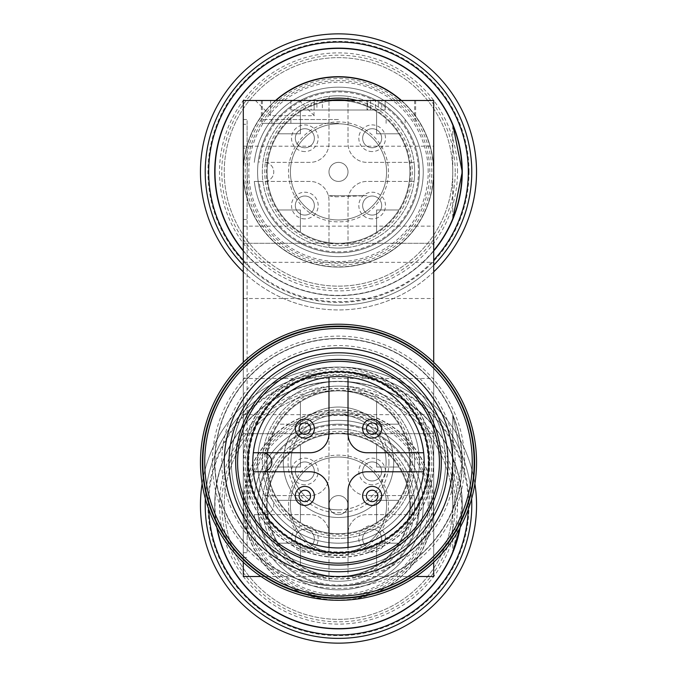 <?xml version="1.0" encoding="UTF-8"?>
<svg xmlns="http://www.w3.org/2000/svg" width="677" height="677" viewBox="0 0 677 677"><rect width="100%" height="100%" fill="white"/><g stroke="black" fill="none" stroke-linecap="round" stroke-linejoin="round"><path stroke-width="0.51" stroke-dasharray="3.38 2.54" d="M386.575 171.899A48.075 48.075 0 0 1 314.458 213.534A48.075 48.075 0 0 1 314.458 130.255A48.075 48.075 0 0 1 386.575 171.899M386.575 171.89A48.075 48.075 0 0 0 314.458 130.255A48.075 48.075 0 0 0 314.458 213.534A48.075 48.075 0 0 0 386.575 171.89M304.845 147.755A9.52 9.52 0 0 0 313.087 133.479A9.52 9.52 0 0 0 296.594 133.479A9.52 9.52 0 0 0 304.845 147.755A9.52 9.52 0 0 1 296.594 133.479A9.52 9.52 0 0 1 313.087 133.479A9.52 9.52 0 0 1 304.845 147.755M304.845 151.563A13.328 13.328 0 0 1 293.302 131.575A13.328 13.328 0 0 1 316.387 131.575A13.328 13.328 0 0 1 304.845 151.563M259.096 181.419L309.939 181.419A19.041 19.041 0 0 1 328.98 200.46L328.98 247.46A76.162 76.162 0 0 0 348.02 247.46L348.02 200.46A19.041 19.041 0 0 1 367.061 181.419L414.062 181.419A76.162 76.162 0 0 0 414.062 162.378L367.061 162.378A19.041 19.041 0 0 1 348.02 143.338L348.02 96.329A76.162 76.162 0 0 0 328.98 96.329L328.98 143.338A19.041 19.041 0 0 1 309.939 162.378L264.242 162.378A9.52 9.52 0 0 1 273.762 171.899A9.52 9.52 0 0 1 264.242 181.419A9.52 9.52 0 0 0 273.762 171.899A9.52 9.52 0 0 0 264.242 162.378L309.939 162.378A19.041 19.041 0 0 0 328.98 143.338L328.98 96.329A76.162 76.162 0 0 1 348.02 96.329L348.02 143.338A19.041 19.041 0 0 0 367.061 162.378L414.062 162.378A76.162 76.162 0 0 1 414.062 181.419L367.061 181.419A19.041 19.041 0 0 0 348.02 200.46L348.02 247.46A76.162 76.162 0 0 1 328.98 247.46L328.98 200.46A19.041 19.041 0 0 0 309.939 181.419L254.307 181.419A84.735 84.735 0 0 0 383.588 243.635A84.735 84.735 0 0 0 383.588 100.154A84.735 84.735 0 0 0 254.307 162.378A84.735 84.735 0 0 1 383.588 100.154A84.735 84.735 0 0 1 383.588 243.635A84.735 84.735 0 0 1 254.307 181.419L259.096 181.419A79.971 79.971 0 0 0 381.21 239.506A79.971 79.971 0 0 0 381.21 104.283A79.971 79.971 0 0 0 259.096 162.378M372.155 218.883A13.328 13.328 0 0 1 360.613 198.886A13.328 13.328 0 0 1 383.698 198.886A13.328 13.328 0 0 1 372.155 218.883M304.845 218.883A13.328 13.328 0 0 1 293.302 198.886A13.328 13.328 0 0 1 316.387 198.886A13.328 13.328 0 0 1 304.845 218.883M372.155 151.563A13.328 13.328 0 0 1 360.613 131.575A13.328 13.328 0 0 1 383.698 131.575A13.328 13.328 0 0 1 372.155 151.563M372.155 215.074A9.52 9.52 0 0 0 380.406 200.79A9.52 9.52 0 0 0 363.913 200.79A9.52 9.52 0 0 0 372.155 215.074A9.52 9.52 0 0 1 363.913 200.79A9.52 9.52 0 0 1 380.406 200.79A9.52 9.52 0 0 1 372.155 215.074M372.155 147.755A9.52 9.52 0 0 0 380.406 133.479A9.52 9.52 0 0 0 363.913 133.479A9.52 9.52 0 0 0 372.155 147.755A9.52 9.52 0 0 1 363.913 133.479A9.52 9.52 0 0 1 380.406 133.479A9.52 9.52 0 0 1 372.155 147.755M304.845 215.074A9.52 9.52 0 0 0 313.087 200.79A9.52 9.52 0 0 0 296.594 200.79A9.52 9.52 0 0 0 304.845 215.074A9.52 9.52 0 0 1 296.594 200.79A9.52 9.52 0 0 1 313.087 200.79A9.52 9.52 0 0 1 304.845 215.074M338.5 181.419A9.52 9.52 0 0 0 346.742 167.134A9.52 9.52 0 0 0 330.258 167.134A9.52 9.52 0 0 0 338.5 181.419A9.52 9.52 0 0 1 330.258 167.134A9.52 9.52 0 0 1 346.742 167.134A9.52 9.52 0 0 1 338.5 181.419M452.744 171.899A114.244 114.244 0 0 0 281.378 72.955A114.244 114.244 0 0 0 281.378 270.834A114.244 114.244 0 0 0 452.744 171.899A114.244 114.244 0 0 0 281.378 72.955A114.244 114.244 0 0 0 281.378 270.834A114.244 114.244 0 0 0 452.744 171.899M457.508 171.899A119.008 119.008 0 0 0 279 68.834A119.008 119.008 0 0 0 279 274.955A119.008 119.008 0 0 0 457.508 171.899M469.034 171.899A130.534 130.534 0 0 0 273.229 58.848A130.534 130.534 0 0 0 273.229 284.941A130.534 130.534 0 0 0 469.034 171.899M471.784 171.899A133.284 133.284 0 0 0 271.858 56.47A133.284 133.284 0 0 0 271.858 287.319A133.284 133.284 0 0 0 471.784 171.899A133.284 133.284 0 0 0 271.858 56.47A133.284 133.284 0 0 0 271.858 287.319A133.284 133.284 0 0 0 471.784 171.899A133.284 133.284 0 0 0 271.858 56.47A133.284 133.284 0 0 0 271.858 287.319A133.284 133.284 0 0 0 471.784 171.899M476.549 171.899A138.049 138.049 0 0 0 269.48 52.341A138.049 138.049 0 0 0 269.48 291.448A138.049 138.049 0 0 0 476.549 171.899M243.297 271.858A138.049 138.049 0 0 0 433.703 271.858M243.297 265.172A133.284 133.284 0 0 0 433.703 265.172A133.284 133.284 0 0 1 243.297 265.172M414.662 171.899A76.162 76.162 0 0 0 300.419 105.934A76.162 76.162 0 0 0 300.419 237.855A76.162 76.162 0 0 0 414.662 171.899A76.162 76.162 0 0 0 300.419 105.934A76.162 76.162 0 0 0 300.419 237.855A76.162 76.162 0 0 0 414.662 171.899M278.103 133.818L300.419 133.818L278.103 133.818L300.419 133.818L300.419 111.493A71.407 71.407 0 0 1 376.581 111.493A71.407 71.407 0 0 0 300.419 111.493A71.407 71.407 0 0 1 376.581 111.493L376.581 133.818L376.581 111.493L376.581 133.818L376.581 111.493L376.581 133.818L398.897 133.818A71.407 71.407 0 0 1 398.897 209.98L376.581 209.98L398.897 209.98L376.581 209.98L376.581 232.296L376.581 209.98L398.897 209.98L376.581 209.98L376.581 232.296L376.581 209.98L398.897 209.98A71.407 71.407 0 0 0 398.897 133.818L376.581 133.818L398.897 133.818L376.581 133.818L376.581 111.493A71.407 71.407 0 0 0 300.419 111.493L300.419 133.818L300.419 111.493L300.419 133.818L278.103 133.818L300.419 133.818L300.419 111.493L300.419 133.818L278.103 133.818A71.407 71.407 0 0 0 278.103 209.98L300.419 209.98L278.103 209.98L300.419 209.98L300.419 232.296L300.419 209.98L278.103 209.98L300.419 209.98L300.419 232.296A71.407 71.407 0 0 0 376.581 232.296L376.581 209.98L376.581 232.296A71.407 71.407 0 0 1 300.419 232.296L300.419 209.98L278.103 209.98A71.407 71.407 0 0 1 278.103 133.809A71.407 71.407 0 0 0 278.103 209.98A71.407 71.407 0 0 1 278.103 133.809A71.407 71.407 0 0 0 278.103 209.98A71.407 71.407 0 0 1 278.103 133.809M419.427 171.899A80.927 80.927 0 0 0 298.041 101.812A80.927 80.927 0 0 0 298.041 241.977A80.927 80.927 0 0 0 419.427 171.899A80.927 80.927 0 0 0 298.041 101.812A80.927 80.927 0 0 0 298.041 241.977A80.927 80.927 0 0 0 419.427 171.899A80.927 80.927 0 0 0 298.041 101.812A80.927 80.927 0 0 0 298.041 241.977A80.927 80.927 0 0 0 419.427 171.899A80.927 80.927 0 0 0 298.041 101.812A80.927 80.927 0 0 0 298.041 241.977A80.927 80.927 0 0 0 419.427 171.899A80.927 80.927 0 0 0 298.041 101.812A80.927 80.927 0 0 0 298.041 241.977A80.927 80.927 0 0 0 419.427 171.899A80.927 80.927 0 0 0 298.041 101.812A80.927 80.927 0 0 0 298.041 241.977A80.927 80.927 0 0 0 419.427 171.899A80.927 80.927 0 0 0 298.041 101.812A80.927 80.927 0 0 0 298.041 241.977A80.927 80.927 0 0 0 419.427 171.899A80.927 80.927 0 0 0 298.041 101.812A80.927 80.927 0 0 0 298.041 241.977A80.927 80.927 0 0 0 419.427 171.899M300.419 232.296A71.407 71.407 0 0 0 376.581 232.296A71.407 71.407 0 0 1 300.419 232.296L300.419 209.98L300.419 232.296A71.407 71.407 0 0 0 376.581 232.296A71.407 71.407 0 0 1 300.419 232.296M398.897 209.98A71.407 71.407 0 0 0 398.897 133.809A71.407 71.407 0 0 1 398.897 209.98A71.407 71.407 0 0 0 398.897 133.809A71.407 71.407 0 0 1 398.897 209.98M376.581 111.493A71.407 71.407 0 0 0 300.419 111.493A71.407 71.407 0 0 1 376.581 111.493M376.581 133.818L398.897 133.818L376.581 133.818M452.744 124.297L462.264 171.899A123.764 123.764 0 0 0 276.614 64.713A123.764 123.764 0 0 0 276.614 279.076A123.764 123.764 0 0 0 462.264 171.899L452.744 219.5L452.744 124.297L452.744 218.832M243.297 250.972A123.764 123.764 0 0 0 433.703 250.972A123.764 123.764 0 0 1 243.297 250.972M409.907 171.899A71.407 71.407 0 0 0 302.797 110.055A71.407 71.407 0 0 0 302.797 233.734A71.407 71.407 0 0 0 409.907 171.899A71.407 71.407 0 0 0 302.797 110.055A71.407 71.407 0 0 0 302.797 233.734A71.407 71.407 0 0 0 409.907 171.899A71.407 71.407 0 0 0 302.797 110.055A71.407 71.407 0 0 0 302.797 233.734A71.407 71.407 0 0 0 409.907 171.899A71.407 71.407 0 0 0 302.797 110.055A71.407 71.407 0 0 0 302.797 233.734A71.407 71.407 0 0 0 409.907 171.899M433.703 171.899A95.203 95.203 0 0 0 290.898 89.449A95.203 95.203 0 0 0 290.898 254.34A95.203 95.203 0 0 0 401.469 100.492A95.203 95.203 0 0 1 299.327 258.665A95.203 95.203 0 0 1 275.531 100.492A95.203 95.203 0 0 0 299.327 258.665A95.203 95.203 0 0 0 433.703 171.899M388.48 171.899A49.98 49.98 0 0 0 313.51 128.613A49.98 49.98 0 0 0 313.51 215.176A49.98 49.98 0 0 0 388.48 171.899M386.575 505.101A48.075 48.075 0 0 1 314.458 546.745A48.075 48.075 0 0 1 314.458 463.466A48.075 48.075 0 0 1 386.575 505.101A48.075 48.075 0 0 0 314.458 463.466A48.075 48.075 0 0 0 314.458 546.745A48.075 48.075 0 0 0 386.575 505.101M304.845 480.966A9.52 9.52 0 0 0 313.087 466.69A9.52 9.52 0 0 0 296.594 466.69A9.52 9.52 0 0 0 304.845 480.966A9.52 9.52 0 0 1 296.594 466.69A9.52 9.52 0 0 1 313.087 466.69A9.52 9.52 0 0 1 304.845 480.966M304.845 484.774A13.328 13.328 0 0 1 293.302 464.786A13.328 13.328 0 0 1 316.387 464.786A13.328 13.328 0 0 1 304.845 484.774M259.096 514.622L309.939 514.622A19.041 19.041 0 0 1 328.98 533.662L328.98 580.671A76.162 76.162 0 0 0 348.02 580.671L348.02 533.662A19.041 19.041 0 0 1 367.061 514.622L414.062 514.622A76.162 76.162 0 0 0 414.062 495.581L367.061 495.581A19.041 19.041 0 0 1 348.02 476.54L348.02 429.54A76.162 76.162 0 0 0 328.98 429.54L328.98 476.54A19.041 19.041 0 0 1 309.939 495.581L264.242 495.581A9.52 9.52 0 0 1 273.762 505.101A9.52 9.52 0 0 1 264.242 514.622A9.52 9.52 0 0 0 273.762 505.101A9.52 9.52 0 0 0 264.242 495.581L309.939 495.581A19.041 19.041 0 0 0 328.98 476.54L328.98 429.54A76.162 76.162 0 0 1 348.02 429.54L348.02 476.54A19.041 19.041 0 0 0 367.061 495.581L414.062 495.581A76.162 76.162 0 0 1 414.062 514.622L367.061 514.622A19.041 19.041 0 0 0 348.02 533.662L348.02 580.671A76.162 76.162 0 0 1 328.98 580.671L328.98 533.662A19.041 19.041 0 0 0 309.939 514.622L254.307 514.622A84.735 84.735 0 0 0 383.588 576.846A84.735 84.735 0 0 0 383.588 433.365A84.735 84.735 0 0 0 254.307 495.581A84.735 84.735 0 0 1 383.588 433.365A84.735 84.735 0 0 1 383.588 576.846A84.735 84.735 0 0 1 254.307 514.622L259.096 514.622A79.971 79.971 0 0 0 381.21 572.717A79.971 79.971 0 0 0 381.21 437.494A79.971 79.971 0 0 0 259.096 495.581M372.155 552.093A13.328 13.328 0 0 1 360.613 532.097A13.328 13.328 0 0 1 383.698 532.097A13.328 13.328 0 0 1 372.155 552.093M304.845 552.093A13.328 13.328 0 0 1 293.302 532.097A13.328 13.328 0 0 1 316.387 532.097A13.328 13.328 0 0 1 304.845 552.093M372.155 484.774A13.328 13.328 0 0 1 360.613 464.786A13.328 13.328 0 0 1 383.698 464.786A13.328 13.328 0 0 1 372.155 484.774M372.155 548.285A9.52 9.52 0 0 0 380.406 534.001A9.52 9.52 0 0 0 363.913 534.001A9.52 9.52 0 0 0 372.155 548.285A9.52 9.52 0 0 1 363.913 534.001A9.52 9.52 0 0 1 380.406 534.001A9.52 9.52 0 0 1 372.155 548.285M372.155 480.966A9.52 9.52 0 0 0 380.406 466.69A9.52 9.52 0 0 0 363.913 466.69A9.52 9.52 0 0 0 372.155 480.966A9.52 9.52 0 0 1 363.913 466.69A9.52 9.52 0 0 1 380.406 466.69A9.52 9.52 0 0 1 372.155 480.966M304.845 548.285A9.52 9.52 0 0 0 313.087 534.001A9.52 9.52 0 0 0 296.594 534.001A9.52 9.52 0 0 0 304.845 548.285A9.52 9.52 0 0 1 296.594 534.001A9.52 9.52 0 0 1 313.087 534.001A9.52 9.52 0 0 1 304.845 548.285M338.5 514.622A9.52 9.52 0 0 0 346.742 500.345A9.52 9.52 0 0 0 330.258 500.345A9.52 9.52 0 0 0 338.5 514.622A9.52 9.52 0 0 1 330.258 500.345A9.52 9.52 0 0 1 346.742 500.345A9.52 9.52 0 0 1 338.5 514.622M452.744 505.101A114.244 114.244 0 0 0 281.378 406.166A114.244 114.244 0 0 0 281.378 604.045A114.244 114.244 0 0 0 452.744 505.101A114.244 114.244 0 0 0 281.378 406.166A114.244 114.244 0 0 0 281.378 604.045A114.244 114.244 0 0 0 452.744 505.101M457.508 505.101A119.008 119.008 0 0 0 279 402.045A119.008 119.008 0 0 0 279 608.166A119.008 119.008 0 0 0 457.508 505.101M469.034 505.101A130.534 130.534 0 0 0 273.229 392.059A130.534 130.534 0 0 0 273.229 618.152A130.534 130.534 0 0 0 469.034 505.101M471.784 505.101A133.284 133.284 0 0 0 271.858 389.681A133.284 133.284 0 0 0 271.858 620.53A133.284 133.284 0 0 0 471.784 505.101A133.284 133.284 0 0 0 271.858 389.681A133.284 133.284 0 0 0 271.858 620.53A133.284 133.284 0 0 0 471.784 505.101A133.284 133.284 0 0 0 271.858 389.681A133.284 133.284 0 0 0 271.858 620.53A133.284 133.284 0 0 0 471.784 505.101M476.549 505.101A138.049 138.049 0 0 0 269.48 385.551A138.049 138.049 0 0 0 269.48 624.659A138.049 138.049 0 0 0 476.549 505.101M474.873 483.683A138.049 138.049 0 0 0 202.127 483.683M471.632 498.763A133.284 133.284 0 0 0 338.5 371.817A133.284 133.284 0 0 0 205.368 498.763A133.284 133.284 0 0 1 338.5 371.817A133.284 133.284 0 0 1 471.632 498.763M414.662 505.101A76.162 76.162 0 0 0 300.419 439.145A76.162 76.162 0 0 0 300.419 571.066A76.162 76.162 0 0 0 414.662 505.101A76.162 76.162 0 0 0 300.419 439.145A76.162 76.162 0 0 0 300.419 571.066A76.162 76.162 0 0 0 414.662 505.101M376.581 543.182L376.581 565.507L376.581 543.182L398.897 543.182L376.581 543.182L376.581 565.507L376.581 543.182L398.897 543.182A71.407 71.407 0 0 0 398.897 467.02L376.581 467.02L398.897 467.02L376.581 467.02L376.581 444.704A71.407 71.407 0 0 0 300.419 444.704L300.419 467.02L300.419 444.704L300.419 467.02L278.103 467.02L300.419 467.02L300.419 444.704L300.419 467.02L278.103 467.02A71.407 71.407 0 0 0 278.103 543.182L300.419 543.182L278.103 543.182L300.419 543.182L300.419 565.507L300.419 543.182L278.103 543.182L300.419 543.182L300.419 565.507A71.407 71.407 0 0 0 376.581 565.507L376.581 543.182L376.581 565.507A71.407 71.407 0 0 1 300.419 565.507L300.419 543.182L278.103 543.182A71.407 71.407 0 0 1 278.103 467.02L300.419 467.02L300.419 444.704A71.407 71.407 0 0 1 376.581 444.704L376.581 467.02L398.897 467.02L376.581 467.02L376.581 444.704A71.407 71.407 0 0 0 300.419 444.704A71.407 71.407 0 0 1 376.581 444.704L376.581 467.02L398.897 467.02A71.407 71.407 0 0 1 398.897 543.182L376.581 543.182L398.897 543.182A71.407 71.407 0 0 0 398.897 467.02A71.407 71.407 0 0 1 398.897 543.182L376.581 543.182M419.427 505.101A80.927 80.927 0 0 0 298.041 435.023A80.927 80.927 0 0 0 298.041 575.188A80.927 80.927 0 0 0 419.427 505.101A80.927 80.927 0 0 0 298.041 435.023A80.927 80.927 0 0 0 298.041 575.188A80.927 80.927 0 0 0 419.427 505.101A80.927 80.927 0 0 0 298.041 435.023A80.927 80.927 0 0 0 298.041 575.188A80.927 80.927 0 0 0 419.427 505.101A80.927 80.927 0 0 0 298.041 435.023A80.927 80.927 0 0 0 298.041 575.188A80.927 80.927 0 0 0 419.427 505.101A80.927 80.927 0 0 0 298.041 435.023A80.927 80.927 0 0 0 298.041 575.188A80.927 80.927 0 0 0 419.427 505.101A80.927 80.927 0 0 0 298.041 435.023A80.927 80.927 0 0 0 298.041 575.188A80.927 80.927 0 0 0 419.427 505.101A80.927 80.927 0 0 0 298.041 435.023A80.927 80.927 0 0 0 298.041 575.188A80.927 80.927 0 0 0 419.427 505.101A80.927 80.927 0 0 0 298.041 435.023A80.927 80.927 0 0 0 298.041 575.188A80.927 80.927 0 0 0 419.427 505.101M300.419 565.507A71.407 71.407 0 0 0 376.581 565.507A71.407 71.407 0 0 1 300.419 565.507L300.419 543.182L300.419 565.507A71.407 71.407 0 0 0 376.581 565.507A71.407 71.407 0 0 1 300.419 565.507M278.103 467.02A71.407 71.407 0 0 0 278.103 543.182A71.407 71.407 0 0 1 278.103 467.02L300.419 467.02L278.103 467.02A71.407 71.407 0 0 0 278.103 543.182A71.407 71.407 0 0 1 278.103 467.02M376.581 444.704A71.407 71.407 0 0 0 300.419 444.704A71.407 71.407 0 0 1 376.581 444.704L376.581 467.02L376.581 444.704M398.897 543.182A71.407 71.407 0 0 0 398.897 467.02A71.407 71.407 0 0 1 398.897 543.182M460.258 527.315L462.264 505.101A123.764 123.764 0 0 1 460.25 527.324A123.764 123.764 0 0 0 276.614 397.924A123.764 123.764 0 0 0 276.614 612.287A123.764 123.764 0 0 0 462.264 505.101L452.744 457.5L462.264 505.101L452.744 552.703L452.744 457.5L452.744 552.043M462.264 505.101A123.764 123.764 0 0 0 327.346 381.845A123.764 123.764 0 0 0 216.75 527.324A123.764 123.764 0 0 1 327.346 381.845A123.764 123.764 0 0 1 462.264 505.101M409.907 505.101A71.407 71.407 0 0 0 302.797 443.266A71.407 71.407 0 0 0 302.797 566.945A71.407 71.407 0 0 0 409.907 505.101A71.407 71.407 0 0 0 302.797 443.266A71.407 71.407 0 0 0 302.797 566.945A71.407 71.407 0 0 0 409.907 505.101A71.407 71.407 0 0 0 302.797 443.266A71.407 71.407 0 0 0 302.797 566.945A71.407 71.407 0 0 0 409.907 505.101A71.407 71.407 0 0 0 302.797 443.266A71.407 71.407 0 0 0 302.797 566.945A71.407 71.407 0 0 0 409.907 505.101M433.703 505.101A95.203 95.203 0 0 0 290.898 422.66A95.203 95.203 0 0 0 290.898 587.551A95.203 95.203 0 0 0 433.703 505.101A95.203 95.203 0 0 0 290.898 422.66A95.203 95.203 0 0 0 290.898 587.551A95.203 95.203 0 0 0 433.703 505.101A95.203 95.203 0 0 0 290.898 422.66A95.203 95.203 0 0 0 290.898 587.551A95.203 95.203 0 0 0 433.703 505.101M388.48 505.101A49.98 49.98 0 0 0 313.51 461.824A49.98 49.98 0 0 0 313.51 548.387A49.98 49.98 0 0 0 388.48 505.101M381.777 100.492L367.061 100.492L367.061 110.012L322.37 110.012L322.37 100.492L367.061 100.492L367.061 110.012L385.137 110.012L367.628 110.012L367.628 100.492L381.777 100.492L381.777 110.012L385.145 110.012L290.898 110.012L370.547 110.012L370.547 100.492L311.141 100.492L311.141 110.012L370.547 110.012M381.777 110.012L367.628 110.012M322.37 110.012L378.291 110.012L378.291 100.492L316.921 100.492L316.921 110.012M375.49 110.012L314.111 110.012L314.111 100.492L375.49 100.492L375.49 110.012L378.291 110.012M314.111 110.012L311.141 110.012M322.37 100.492L316.921 100.492M314.111 100.492L311.141 100.492M367.628 100.492L385.145 100.492L385.145 110.012L385.137 100.492L290.898 100.492L370.547 100.492M375.49 100.492L378.291 100.492M433.703 100.492L433.703 576.508L243.297 576.508L243.297 100.492L433.703 100.492M433.703 562.232L433.703 362.305M433.703 186.175L433.703 226.16L433.703 186.175M433.703 338.5L433.703 378.485L433.703 338.5M243.297 362.305L243.297 562.232M243.297 528.906L243.297 119.533L243.297 557.467L243.297 528.906L247.105 528.906L247.105 148.094L247.105 528.906L243.297 528.906M243.297 457.5L243.297 552.703L243.297 457.5L247.105 457.5L247.105 552.703L247.105 457.5M243.297 124.289L243.297 219.492L243.297 124.289L247.105 124.289L247.105 219.492L247.105 124.289M243.297 186.175L243.297 146.19L243.297 186.175M243.297 338.5L243.297 298.515L243.297 338.5M243.297 433.703L433.703 433.703L243.297 433.703M243.297 243.297L433.703 243.297L243.297 243.297M338.5 123.341L261.381 123.341L338.5 123.341M313.942 115.725L314.34 100.492L255.424 100.492L270.58 100.492L270.58 115.725L314.34 115.725M270.58 100.492L314.34 100.492M255.424 100.492L270.58 115.725M314.238 115.725L299.183 100.492M261.009 576.508L415.991 576.508M243.297 219.492L247.105 219.492L243.297 219.492M243.297 552.703L247.105 552.703L243.297 552.703M247.105 148.094L247.105 119.533L247.105 148.094L243.297 148.094L247.105 148.094M243.297 119.533L247.105 119.533L243.297 119.533M243.297 557.467L247.105 557.467L243.297 557.467M393.718 462.264A55.218 55.218 0 0 1 310.887 510.086A55.218 55.218 0 0 1 310.887 414.442A55.218 55.218 0 0 1 393.718 462.264A55.218 55.218 0 0 0 310.887 414.442A55.218 55.218 0 0 0 310.887 510.086A55.218 55.218 0 0 0 393.718 462.264M338.5 509.866A47.602 47.602 0 0 0 386.102 462.264A47.602 47.602 0 0 0 338.5 414.662A47.602 47.602 0 0 0 290.898 462.264A47.602 47.602 0 0 0 338.5 509.866M338.5 100.492L262.337 100.492L338.5 100.492M338.5 119.533L262.337 119.533L338.5 119.533M386.102 462.264A47.602 47.602 0 0 1 314.695 503.485A47.602 47.602 0 0 1 314.695 421.043A47.602 47.602 0 0 1 386.102 462.264M388.962 462.264A50.462 50.462 0 0 1 313.273 505.964A50.462 50.462 0 0 1 313.273 418.564A50.462 50.462 0 0 1 388.962 462.264M433.703 462.264A95.203 95.203 0 0 1 290.898 544.714A95.203 95.203 0 0 1 290.898 379.814A95.203 95.203 0 0 1 433.703 462.264A95.203 95.203 0 0 1 290.898 544.714A95.203 95.203 0 0 1 290.898 379.814A95.203 95.203 0 0 1 433.703 462.264A95.203 95.203 0 0 1 290.898 544.714A95.203 95.203 0 0 1 290.898 379.814A95.203 95.203 0 0 1 433.703 462.264M419.427 462.264A80.927 80.927 0 0 1 298.041 532.342A80.927 80.927 0 0 1 298.041 392.186A80.927 80.927 0 0 1 419.427 462.264A80.927 80.927 0 0 1 298.041 532.342A80.927 80.927 0 0 1 298.041 392.186A80.927 80.927 0 0 1 419.427 462.264A80.927 80.927 0 0 1 298.041 532.342A80.927 80.927 0 0 1 298.041 392.186A80.927 80.927 0 0 1 419.427 462.264A80.927 80.927 0 0 1 298.041 532.342A80.927 80.927 0 0 1 298.041 392.186A80.927 80.927 0 0 1 419.427 462.264A80.927 80.927 0 0 1 298.041 532.342A80.927 80.927 0 0 1 298.041 392.186A80.927 80.927 0 0 1 419.427 462.264A80.927 80.927 0 0 1 298.041 532.342A80.927 80.927 0 0 1 298.041 392.186A80.927 80.927 0 0 1 419.427 462.264A80.927 80.927 0 0 1 298.041 532.342A80.927 80.927 0 0 1 298.041 392.186A80.927 80.927 0 0 1 419.427 462.264A80.927 80.927 0 0 1 298.041 532.342A80.927 80.927 0 0 1 298.041 392.186A80.927 80.927 0 0 1 419.427 462.264M409.907 462.264A71.407 71.407 0 0 1 302.797 524.1A71.407 71.407 0 0 1 302.797 400.429A71.407 71.407 0 0 1 409.907 462.264A71.407 71.407 0 0 1 302.797 524.1A71.407 71.407 0 0 1 302.797 400.429A71.407 71.407 0 0 1 409.907 462.264A71.407 71.407 0 0 1 302.797 524.1A71.407 71.407 0 0 1 302.797 400.429A71.407 71.407 0 0 1 409.907 462.264A71.407 71.407 0 0 1 302.797 524.1A71.407 71.407 0 0 1 302.797 400.429A71.407 71.407 0 0 1 409.907 462.264M462.264 462.264A123.764 123.764 0 0 1 276.614 569.45A123.764 123.764 0 0 1 276.614 355.078A123.764 123.764 0 0 1 462.264 462.264L452.744 414.662L462.264 462.264L452.744 509.866L462.264 462.264A123.764 123.764 0 0 1 276.614 569.45A123.764 123.764 0 0 1 276.614 355.078A123.764 123.764 0 0 1 462.264 462.264A123.764 123.764 0 0 1 276.614 569.45A123.764 123.764 0 0 1 276.614 355.078A123.764 123.764 0 0 1 462.264 462.264M414.662 462.264A76.162 76.162 0 0 1 300.419 528.221A76.162 76.162 0 0 1 300.419 396.307A76.162 76.162 0 0 1 414.662 462.264A76.162 76.162 0 0 1 300.419 528.221A76.162 76.162 0 0 1 300.419 396.307A76.162 76.162 0 0 1 414.662 462.264M452.744 414.662L452.744 509.866L452.744 414.662M376.581 424.183L376.581 401.867A71.407 71.407 0 0 0 300.419 401.867A71.407 71.407 0 0 1 376.581 401.867L376.581 424.183L376.581 401.867L376.581 424.183L398.897 424.183A71.407 71.407 0 0 1 398.897 500.345L376.581 500.345L376.581 522.661A71.407 71.407 0 0 1 300.419 522.661L300.419 500.345L300.419 522.661A71.407 71.407 0 0 0 376.581 522.661A71.407 71.407 0 0 1 300.419 522.661L300.419 500.345L300.419 522.661A71.407 71.407 0 0 0 376.581 522.661A71.407 71.407 0 0 1 300.419 522.661L300.419 500.345L300.419 522.661A71.407 71.407 0 0 0 376.581 522.661L376.581 500.345L376.581 522.661L376.581 500.345L376.581 522.661L376.581 500.345L398.897 500.345A71.407 71.407 0 0 0 398.897 424.183L376.581 424.183M278.103 500.345A71.407 71.407 0 0 1 278.103 424.183L300.419 424.183L300.419 401.867A71.407 71.407 0 0 1 376.581 401.867A71.407 71.407 0 0 0 300.419 401.867A71.407 71.407 0 0 1 376.581 401.867A71.407 71.407 0 0 0 300.419 401.867L300.419 424.183L300.419 401.867L300.419 424.183L300.419 401.867L300.419 424.183L278.103 424.183A71.407 71.407 0 0 0 278.103 500.345L300.419 500.345L278.103 500.345A71.407 71.407 0 0 1 278.103 424.183A71.407 71.407 0 0 0 278.103 500.345L300.419 500.345L278.103 500.345A71.407 71.407 0 0 1 278.103 424.183A71.407 71.407 0 0 0 278.103 500.345L300.419 500.345L278.103 500.345M398.897 424.183A71.407 71.407 0 0 1 398.897 500.345A71.407 71.407 0 0 0 398.897 424.183A71.407 71.407 0 0 1 398.897 500.345A71.407 71.407 0 0 0 398.897 424.183M472.301 462.264A133.801 133.801 0 0 1 271.604 578.133A133.801 133.801 0 0 1 271.604 346.396A133.801 133.801 0 0 1 472.301 462.264M464.642 462.264A126.142 126.142 0 0 1 275.429 571.506A126.142 126.142 0 0 1 275.429 353.022A126.142 126.142 0 0 1 464.642 462.264M474.162 462.264A135.662 135.662 0 0 1 270.665 579.749A135.662 135.662 0 0 1 270.665 344.779A135.662 135.662 0 0 1 474.162 462.264A135.662 135.662 0 0 1 270.665 579.749A135.662 135.662 0 0 1 270.665 344.779A135.662 135.662 0 0 1 474.162 462.264A135.662 135.662 0 0 1 270.665 579.749A135.662 135.662 0 0 1 270.665 344.779A135.662 135.662 0 0 1 474.162 462.264M474.645 462.264A136.145 136.145 0 0 1 270.428 580.164A136.145 136.145 0 0 1 270.428 344.365A136.145 136.145 0 0 1 474.645 462.264M476.549 462.264A138.049 138.049 0 0 1 269.48 581.814A138.049 138.049 0 0 1 269.48 342.714A138.049 138.049 0 0 1 476.549 462.264M445.601 462.264A107.101 107.101 0 0 1 284.949 555.022A107.101 107.101 0 0 1 284.949 369.507A107.101 107.101 0 0 1 445.601 462.264A107.101 107.101 0 0 1 284.949 555.022A107.101 107.101 0 0 1 284.949 369.507A107.101 107.101 0 0 1 445.601 462.264M447.988 462.264A109.488 109.488 0 0 1 283.756 557.078A109.488 109.488 0 0 1 283.756 367.45A109.488 109.488 0 0 1 447.988 462.264M452.744 462.264A114.244 114.244 0 0 1 281.378 561.199A114.244 114.244 0 0 1 281.378 363.329A114.244 114.244 0 0 1 452.744 462.264M441.319 462.264A102.819 102.819 0 0 1 287.09 551.306A102.819 102.819 0 0 1 287.09 373.222A102.819 102.819 0 0 1 441.319 462.264M304.845 486.399A9.52 9.52 0 0 1 313.087 500.684A9.52 9.52 0 0 1 296.594 500.684A9.52 9.52 0 0 1 304.845 486.399M262.337 471.784L253.35 471.784A85.683 85.683 0 0 1 253.35 452.744L262.337 452.744A9.52 9.52 0 0 1 271.858 462.264A9.52 9.52 0 0 1 262.337 471.784L309.939 471.784A19.041 19.041 0 0 1 328.98 490.825L328.98 547.414A85.683 85.683 0 0 1 253.35 471.784M372.155 419.088A9.52 9.52 0 0 1 380.406 433.365A9.52 9.52 0 0 1 363.913 433.365A9.52 9.52 0 0 1 372.155 419.088M372.155 486.399A9.52 9.52 0 0 1 380.406 500.684A9.52 9.52 0 0 1 363.913 500.684A9.52 9.52 0 0 1 372.155 486.399M304.845 419.088A9.52 9.52 0 0 1 313.087 433.365A9.52 9.52 0 0 1 296.594 433.365A9.52 9.52 0 0 1 304.845 419.088M423.65 471.784A85.683 85.683 0 0 1 348.02 547.414L348.02 490.825A19.041 19.041 0 0 1 367.061 471.784L423.65 471.784A85.683 85.683 0 0 0 423.65 452.744L367.061 452.744A19.041 19.041 0 0 1 348.02 433.703L348.02 377.114A85.683 85.683 0 0 1 423.65 452.744M253.35 452.744A85.683 85.683 0 0 1 328.98 377.114L328.98 433.703A19.041 19.041 0 0 1 309.939 452.744L262.337 452.744M366.883 195.695L334.861 195.695L334.861 196.863L328.303 195.695L366.883 195.695L334.861 196.863M334.861 195.695L328.303 195.695M243.297 260.137A129.806 129.806 0 0 0 433.703 260.137M428.186 171.899A89.686 89.686 0 0 0 293.657 94.221A89.686 89.686 0 0 0 293.657 249.568A89.686 89.686 0 0 0 428.186 171.899M431.799 171.899A93.299 93.299 0 0 0 291.846 91.099A93.299 93.299 0 0 0 291.846 252.69A93.299 93.299 0 0 0 431.799 171.899M455.206 171.899A116.706 116.706 0 0 0 280.143 70.823A116.706 116.706 0 0 0 280.143 272.966A116.706 116.706 0 0 0 455.206 171.899M243.297 250.575A123.51 123.51 0 0 0 433.703 250.575M429.836 171.899A91.336 91.336 0 0 0 292.836 92.8A91.336 91.336 0 0 0 292.836 250.989A91.336 91.336 0 0 0 429.836 171.899M275.911 100.492A94.949 94.949 0 0 0 299.302 258.377A94.949 94.949 0 0 0 401.089 100.492M319.976 100.492A73.768 73.768 0 0 0 265.79 184.322A73.768 73.768 0 0 0 344.737 245.396A73.768 73.768 0 0 0 357.024 100.492M328.37 100.492A72.117 72.117 0 0 0 266.704 178.66A72.117 72.117 0 0 0 341.885 243.932A72.117 72.117 0 0 0 348.63 100.492M468.239 509.434A129.806 129.806 0 0 0 336.334 375.312A129.806 129.806 0 0 0 208.761 509.434M428.186 505.101A89.686 89.686 0 0 0 293.657 427.432A89.686 89.686 0 0 0 293.657 582.779A89.686 89.686 0 0 0 428.186 505.101M431.799 505.101A93.299 93.299 0 0 0 291.846 424.31A93.299 93.299 0 0 0 291.846 585.901A93.299 93.299 0 0 0 431.799 505.101M455.206 505.101A116.706 116.706 0 0 0 280.143 404.034A116.706 116.706 0 0 0 280.143 606.177A116.706 116.706 0 0 0 455.206 505.101M459.861 528.052A123.51 123.51 0 0 0 326.974 382.133A123.51 123.51 0 0 0 217.139 528.052M429.836 505.101A91.336 91.336 0 0 0 292.836 426.011A91.336 91.336 0 0 0 292.836 584.2A91.336 91.336 0 0 0 429.836 505.101M433.449 505.101A94.949 94.949 0 0 0 291.025 422.88A94.949 94.949 0 0 0 291.025 587.331A94.949 94.949 0 0 0 433.449 505.101M412.268 505.101A73.768 73.768 0 0 0 301.62 441.218A73.768 73.768 0 0 0 301.62 568.993A73.768 73.768 0 0 0 412.268 505.101M410.617 505.101A72.117 72.117 0 0 0 302.441 442.648A72.117 72.117 0 0 0 302.441 567.563A72.117 72.117 0 0 0 410.617 505.101M243.297 262.337L433.703 262.337M243.297 414.662L433.703 414.662M410.617 462.264A72.117 72.117 0 0 1 302.441 524.717A72.117 72.117 0 0 1 302.441 399.811A72.117 72.117 0 0 1 410.617 462.264M412.268 462.264A73.768 73.768 0 0 1 301.62 526.147A73.768 73.768 0 0 1 301.62 398.381A73.768 73.768 0 0 1 412.268 462.264M433.449 462.264A94.949 94.949 0 0 1 291.025 544.494A94.949 94.949 0 0 1 291.025 380.034A94.949 94.949 0 0 1 433.449 462.264M431.799 462.264A93.299 93.299 0 0 1 291.846 543.064A93.299 93.299 0 0 1 291.846 381.464A93.299 93.299 0 0 1 431.799 462.264M429.836 462.264A91.336 91.336 0 0 1 292.836 541.363A91.336 91.336 0 0 1 292.836 383.165A91.336 91.336 0 0 1 429.836 462.264M428.186 462.264A89.686 89.686 0 0 1 293.657 539.933A89.686 89.686 0 0 1 293.657 384.595A89.686 89.686 0 0 1 428.186 462.264M462.01 462.264A123.51 123.51 0 0 1 276.749 569.23A123.51 123.51 0 0 1 276.749 355.298A123.51 123.51 0 0 1 462.01 462.264M455.206 462.264A116.706 116.706 0 0 1 280.143 563.34A116.706 116.706 0 0 1 280.143 361.188A116.706 116.706 0 0 1 455.206 462.264M290.898 100.492L290.898 110.012M243.297 378.485L433.703 378.485M243.297 298.515L433.703 298.515M261.381 100.492L261.381 123.341M415.619 100.492L415.619 123.341M243.297 226.16L433.703 226.16M243.297 146.19L433.703 146.19M262.337 100.492L262.337 119.533M414.662 100.492L414.662 119.533M271.858 119.533L271.858 123.341M405.142 119.533L405.142 123.341M386.102 123.341L386.102 119.533M290.898 123.341L290.898 119.533"/><path stroke-width="1.02" d="M433.703 271.858A138.049 138.049 0 0 0 284.12 45.012A138.049 138.049 0 0 0 243.297 271.858M471.784 171.899A133.284 133.284 0 0 0 288.123 48.499A133.284 133.284 0 0 0 243.297 265.172A133.284 133.284 0 0 1 288.123 48.499A133.284 133.284 0 0 1 433.703 265.172A133.284 133.284 0 0 0 471.784 171.899M452.744 218.832L462.264 171.899A123.764 123.764 0 0 0 296.458 55.489A123.764 123.764 0 0 0 243.297 250.972A123.764 123.764 0 0 1 296.458 55.489A123.764 123.764 0 0 1 433.703 250.972A123.764 123.764 0 0 0 462.264 171.899M452.744 124.297L462.264 171.89M401.469 100.492A95.203 95.203 0 0 0 275.531 100.492A95.203 95.203 0 0 1 401.469 100.492M202.127 483.683A138.049 138.049 0 0 0 327.761 642.735A138.049 138.049 0 0 0 474.873 483.683M471.784 505.101A133.284 133.284 0 0 0 471.632 498.763A133.284 133.284 0 0 1 335.327 638.352A133.284 133.284 0 0 1 205.368 498.763A133.284 133.284 0 0 0 335.327 638.352A133.284 133.284 0 0 0 471.784 505.101M452.744 552.043L460.258 527.315M216.75 527.324A123.764 123.764 0 0 0 460.25 527.324A123.764 123.764 0 0 1 216.75 527.324M415.991 576.508L433.703 576.508L433.703 562.232M433.703 362.305L433.703 100.492L243.297 100.492L243.297 362.305M243.297 562.232L243.297 576.508L261.009 576.508M476.549 462.264A138.049 138.049 0 0 1 269.48 581.814A138.049 138.049 0 0 1 269.48 342.714A138.049 138.049 0 0 1 476.549 462.264M474.645 462.264A136.145 136.145 0 0 1 270.428 580.164A136.145 136.145 0 0 1 270.428 344.365A136.145 136.145 0 0 1 474.645 462.264M474.162 462.264A135.662 135.662 0 0 1 270.665 579.749A135.662 135.662 0 0 1 270.665 344.779A135.662 135.662 0 0 1 474.162 462.264M472.258 462.264A133.758 133.758 0 0 1 271.621 578.107A133.758 133.758 0 0 1 271.621 346.421A133.758 133.758 0 0 1 472.258 462.264M452.744 462.264A114.244 114.244 0 0 1 281.378 561.199A114.244 114.244 0 0 1 281.378 363.329A114.244 114.244 0 0 1 452.744 462.264M447.988 462.264A109.488 109.488 0 0 1 283.756 557.078A109.488 109.488 0 0 1 283.756 367.45A109.488 109.488 0 0 1 447.988 462.264M441.319 462.264A102.819 102.819 0 0 1 287.09 551.306A102.819 102.819 0 0 1 287.09 373.222A102.819 102.819 0 0 1 441.319 462.264M439.415 462.264A100.915 100.915 0 0 1 288.038 549.656A100.915 100.915 0 0 1 288.038 374.872A100.915 100.915 0 0 1 439.415 462.264M428.947 462.264A90.447 90.447 0 0 1 293.276 540.593A90.447 90.447 0 0 1 293.276 383.935A90.447 90.447 0 0 1 428.947 462.264M424.183 462.264A85.683 85.683 0 0 1 295.654 536.472A85.683 85.683 0 0 1 295.654 388.056A85.683 85.683 0 0 1 424.183 462.264M423.65 471.784L367.061 471.784A19.041 19.041 0 0 0 348.02 490.825L348.02 547.414A85.683 85.683 0 0 1 328.98 547.414L328.98 490.825A19.041 19.041 0 0 0 309.939 471.784L253.35 471.784M372.155 419.088A9.52 9.52 0 0 0 363.913 433.365A9.52 9.52 0 0 0 380.406 433.365A9.52 9.52 0 0 0 372.155 419.088A9.52 9.52 0 0 0 363.913 433.365A9.52 9.52 0 0 0 380.406 433.365A9.52 9.52 0 0 0 372.155 419.088M372.155 486.399A9.52 9.52 0 0 0 363.913 500.684A9.52 9.52 0 0 0 380.406 500.684A9.52 9.52 0 0 0 372.155 486.399A9.52 9.52 0 0 0 363.913 500.684A9.52 9.52 0 0 0 380.406 500.684A9.52 9.52 0 0 0 372.155 486.399M304.845 419.088A9.52 9.52 0 0 0 296.594 433.365A9.52 9.52 0 0 0 313.087 433.365A9.52 9.52 0 0 0 304.845 419.088A9.52 9.52 0 0 0 296.594 433.365A9.52 9.52 0 0 0 313.087 433.365A9.52 9.52 0 0 0 304.845 419.088M304.845 486.399A9.52 9.52 0 0 0 296.594 500.684A9.52 9.52 0 0 0 313.087 500.684A9.52 9.52 0 0 0 304.845 486.399A9.52 9.52 0 0 0 296.594 500.684A9.52 9.52 0 0 0 313.087 500.684A9.52 9.52 0 0 0 304.845 486.399M253.35 452.744L309.939 452.744A19.041 19.041 0 0 0 328.98 433.703L328.98 377.114A85.683 85.683 0 0 1 348.02 377.114L348.02 433.703A19.041 19.041 0 0 0 367.061 452.744L423.65 452.744M262.337 452.744A9.52 9.52 0 0 1 271.858 462.264A9.52 9.52 0 0 1 262.337 471.784M433.703 260.137A129.806 129.806 0 0 0 291.11 51.046A129.806 129.806 0 0 0 243.297 260.137M433.703 250.575A123.51 123.51 0 0 0 296.687 55.675A123.51 123.51 0 0 0 243.297 250.575M401.089 100.492A94.949 94.949 0 0 0 275.911 100.492M357.024 100.492A73.768 73.768 0 0 0 319.976 100.492M348.63 100.492A72.117 72.117 0 0 0 328.37 100.492M208.761 509.434A129.806 129.806 0 0 0 338.5 634.916A129.806 129.806 0 0 0 468.239 509.434M217.139 528.052A123.51 123.51 0 0 0 459.861 528.052M372.155 422.897A5.712 5.712 0 0 1 377.106 431.461A5.712 5.712 0 0 1 367.213 431.461A5.712 5.712 0 0 1 372.155 422.897M372.155 490.207A5.712 5.712 0 0 1 377.106 498.78A5.712 5.712 0 0 1 367.213 498.78A5.712 5.712 0 0 1 372.155 490.207M304.845 422.897A5.712 5.712 0 0 1 309.787 431.461A5.712 5.712 0 0 1 299.894 431.461A5.712 5.712 0 0 1 304.845 422.897M304.845 490.207A5.712 5.712 0 0 1 309.787 498.78A5.712 5.712 0 0 1 299.894 498.78A5.712 5.712 0 0 1 304.845 490.207"/></g></svg>
